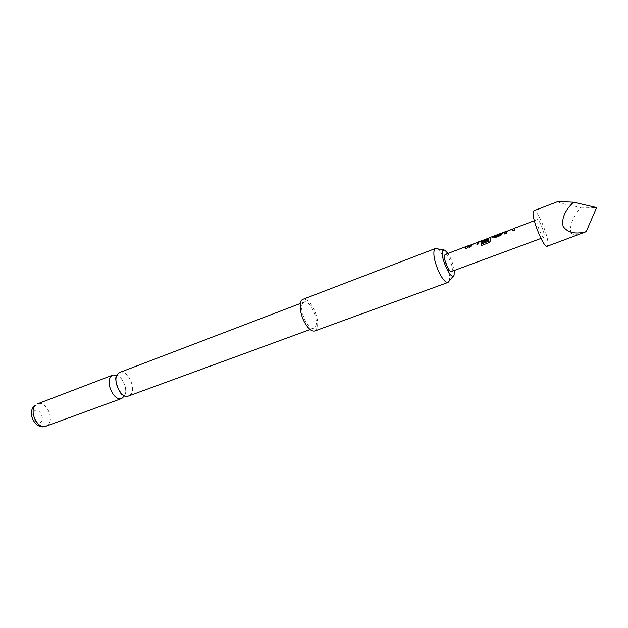 <?xml version="1.0" encoding="UTF-8"?>
<svg xmlns="http://www.w3.org/2000/svg" width="628" height="628" viewBox="0 0 628 628"><rect width="100%" height="100%" fill="white"/><g stroke="black" fill="none" stroke-linecap="round" stroke-linejoin="round"><path stroke-width="0.47" stroke-dasharray="3.14 2.35" d="M467.962 246.702L468.708 246.129L466.4 246.726L468.001 246.859L468.755 246.294L466.447 246.898L468.001 246.859M119.783 372.428C127.217 368.966 136.614 388.237 130.608 394.517L128.583 395.97M512.966 228.977L506.78 231.528L506.6 233.443L504.731 233.985M514.819 228.333L514.685 230.225M506.686 231.402L513.523 228.812M493.349 236.45L495.178 235.759L494.581 236.834M501.356 233.412L503.209 232.721L502.549 233.773M488.867 238.31L482.885 240.548L482.516 241.403M490.79 237.423L490.704 240.461M488.804 238.169L489.581 237.871M487.705 239.504L487.791 240.548L482.563 242.518L480.938 242.267M477.202 242.518L471.228 244.991L470.929 246.914L469.132 247.432M478.983 241.89L478.732 243.805M471.133 244.865L477.814 242.329M466.062 246.78L467.844 246.113L467.099 248.358L465.309 248.876M451.587 271.461L452.168 270.746C453.699 267.3 447.654 253.084 445.228 254.473M536.924 220.208C536.069 223.348 542.262 238.554 543.911 237.376L544.264 236.732C545.025 233.435 538.926 218.497 537.27 219.612L536.924 220.208M547.184 246.278L547.906 244.92C549.351 238.177 537.246 208.575 533.894 210.749M557.986 201.51C557.452 202.569 564.988 204.5 580.61 207.287C569.777 220.679 566.982 235.445 575.484 234.856L581.748 233.687M449.169 281.171L449.263 280.92C450.315 275.708 448.69 268.282 444.381 258.626C441.774 253.304 439.325 250.007 437.041 248.727M314.848 330.94C319.095 327.212 318.608 319.558 313.388 307.987C309.722 301.471 306.26 298.575 303.018 299.297M124.65 395.734C125.875 393.159 126.032 389.98 125.113 386.196L123.575 382.083C121.785 378.629 119.587 376.329 116.965 375.191M41.032 421.883C37.091 426.506 29.799 415.273 34.163 411.246C38.167 406.763 45.287 417.84 41.032 421.883M302.727 303.23C298.3 308.96 308.207 331.082 313.851 328.154L315.334 326.819C319.519 320.767 309.761 299.203 304.093 302.052L302.727 303.23M454.311 270.456C453.345 264.349 451.226 258.681 447.952 253.437M580.61 207.287L596.6 207.554M478.811 243.939L476.997 244.465M490.774 240.563L489.338 242.659L481.59 245.47M502.62 233.922L500.909 235.586L494.369 237.902M494.448 238.028L492.768 237.737M514.756 230.358L512.809 230.939M45.899 426.231L48.113 424.748C54.785 418.421 45.585 400.162 37.523 403.843M125.113 386.196C126.566 393.827 125.082 393.96 124.909 395.02L123.512 395.153M116.494 376.376L117.091 375.497C117.554 376.345 117.954 373.165 123.575 382.083M506.694 231.394L512.982 229.016M494.699 235.932L495.1 235.783M471.133 244.857L477.217 242.557M467.318 246.302L467.758 246.137M540.975 238.459L543.911 237.376M534.342 220.718L537.27 219.612M454.099 275.119L453.385 275.99M310.122 329.519L313.851 328.154M300.38 303.473L304.093 302.052M444.734 250.062L443.619 249.873"/><path stroke-width="0.94" d="M310.122 329.519L128.583 395.97C121.165 399.455 111.698 379.752 117.938 373.731L119.783 372.428L300.38 303.473M504.731 233.985L504.967 232.172L506.686 231.402M512.872 230.916L512.966 228.977L506.71 231.363L506.521 233.31L504.669 234.009L504.731 232.391L514.779 228.152L514.685 230.225L512.809 230.939L512.974 228.984M513.461 228.639L514.819 228.333M492.768 237.737L493.286 236.277L494.958 235.649M495.115 235.586L494.699 236.858L500.657 234.605L501.364 233.42M480.938 242.267L481.174 241.176L482.131 240.697M481.645 245.454L481.386 244.009L488.608 241.285L488.867 238.31L482.673 240.461L482.547 241.27L487.72 239.315L487.713 240.414L482.485 242.392L481.079 242.416L481.103 241.003L490.861 237.313L490.704 240.461L489.267 242.581L481.59 245.47L481.315 243.899L488.529 241.176L488.796 238.145M489.581 237.879L490.79 237.423M482.516 241.403L487.705 239.504M469.132 247.432L469.485 245.603L471.133 244.865M476.997 244.465L477.202 242.518L471.157 244.818L470.851 246.788L469.053 247.463L469.21 245.838L478.976 241.709L478.732 243.805L476.919 244.488L477.209 242.534M477.751 242.165L478.983 241.89M465.309 248.876L466 246.616L467.609 246.003M467.781 245.941L467.02 248.233L465.23 248.908L465.913 246.639L445.228 254.473L444.671 255.125C443.046 258.438 449.169 272.89 451.587 271.461L540.975 238.459M503.138 232.548L500.83 235.461L494.369 237.902L492.933 237.926L493.286 236.277M494.503 236.693L500.579 234.456L501.215 233.271L502.981 232.603M533.219 211.887C531.429 218.01 543.911 248.688 547.184 246.278L586.207 231.685C575.319 234.511 567.634 232.776 563.151 226.465C561.416 218.575 564.87 210.482 573.513 202.185L557.986 201.51L533.894 210.749L533.219 211.887M447.952 253.437L444.734 250.062L442.646 250.894C439.781 256.907 451.783 282.184 454.099 275.119L454.311 270.456M443.619 249.873L435.377 248.531L434.262 249.795C433.037 254.858 434.662 262.418 439.137 272.466C442.709 279.499 445.676 282.812 448.039 282.404L453.385 275.99M435.377 248.531L303.018 299.297C298.669 300.545 299.462 313.129 304.596 322.368C308.277 328.797 311.692 331.655 314.848 330.94L448.039 282.404M116.965 375.191L113.016 375.018L111.156 376.313C104.852 382.35 114.304 401.959 121.777 398.458L124.65 395.734M586.207 231.685L596.6 207.554L573.513 202.185M35.506 405.178C28.613 411.269 37.853 429.905 45.899 426.231C35.725 430.455 26.329 413.051 34.501 405.767L35.506 405.178M123.512 395.153C119.493 395.475 113.684 378.103 116.494 376.376M505.909 231.693L506.694 231.394M512.982 229.016L514.489 228.443M493.27 236.473L494.699 235.932M501.285 233.443L502.738 232.894M488.804 238.169L490.523 237.517M470.45 245.116L471.133 244.857M477.217 242.557L478.74 241.976M465.976 246.812L467.318 246.302M467.695 245.964L470.38 244.944M478.677 241.804L482.061 240.524M490.452 237.345L493.208 236.301M495.037 235.61L501.215 233.271M503.059 232.572L505.838 231.52M514.426 228.262L534.342 220.718M45.899 426.231L121.777 398.458M37.523 403.843L113.016 375.018"/></g></svg>
